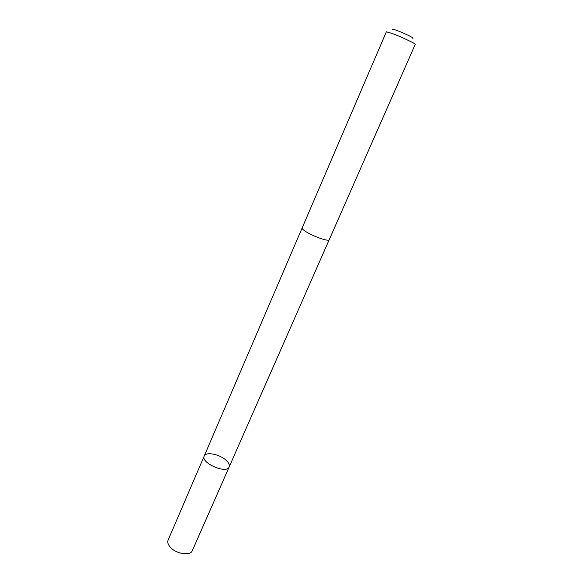 <?xml version="1.0" encoding="UTF-8"?>
<svg xmlns="http://www.w3.org/2000/svg" width="583" height="583" viewBox="0 0 583 583"><rect width="100%" height="100%" fill="white"/><g stroke="black" fill="none" stroke-linecap="round" stroke-linejoin="round"><path stroke-width="0.87" d="M226.168 460.322C228.871 462.844 229.877 465.037 229.177 466.925C226.743 474.329 200.45 462.902 204.203 456.059C205.755 451.424 219.776 454.215 226.168 460.322M168.093 540.164C167.27 542.299 168.057 544.704 170.462 547.357C176.343 554.047 190.466 556.124 192.303 550.687L229.177 466.925C226.743 474.329 200.45 462.902 204.203 456.059L168.093 540.164M306.505 232.019C314.252 236.836 328.936 241.792 329.213 239.73L415.234 44.359C416.131 43.871 401.221 36.809 392.17 33.457L386.361 31.803L302.14 227.953C301.914 228.733 303.364 230.088 306.505 232.019M392.745 29.58C391.827 28.822 393.117 29.084 396.608 30.352C404.128 33.1 415.919 38.915 412.502 38.172M302.111 228.033L204.203 456.059M329.176 239.795L229.177 466.925"/></g></svg>
